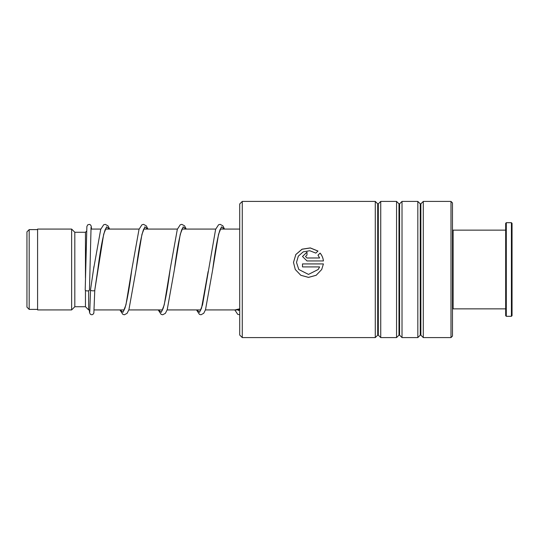 <?xml version="1.0" encoding="UTF-8"?>
<svg xmlns="http://www.w3.org/2000/svg" width="539" height="539" viewBox="0 0 539 539"><rect width="100%" height="100%" fill="white"/><g stroke="black" fill="none" stroke-linecap="round" stroke-linejoin="round"><path stroke-width="0.81" d="M26.95 307.156L26.95 231.844L29.187 229.607L29.187 309.393L26.95 307.156M89.912 309.925L88.652 309.925L88.652 290.716M88.652 309.925L85.458 306.731L85.458 290.393M85.458 278.057L85.458 232.269L74.82 232.269L71.633 229.075L37.589 229.075L37.589 309.925L71.633 309.925L71.633 229.075M85.458 306.731L74.82 306.731L74.82 232.269M239.714 335.029L239.714 203.971L242.267 201.418L242.267 337.582L239.714 335.029M450.988 201.418L452.477 202.907L452.477 336.093L450.988 337.582L450.988 201.418L423.29 201.418L423.29 337.582L420.865 335.157L420.865 203.843L420.258 203.843L417.833 201.418L402.013 201.418L402.013 337.582L399.588 335.157L399.588 203.843L398.981 203.843L396.556 201.418L380.736 201.418L380.736 337.582L378.311 335.157L378.311 203.843L377.711 203.843L375.279 201.418L242.267 201.418M377.711 203.843L377.711 335.157L375.279 337.582L375.279 201.418M398.981 203.843L398.981 335.157L396.556 337.582L396.556 201.418M420.258 203.843L420.258 335.157L417.833 337.582L417.833 201.418M306.994 257.972L319.614 257.972L317.97 255.169L320.105 253.087C321.992 255.358 323.09 257.979 323.413 260.943L306.994 260.943L302.494 256.503L306.994 252.117L306.994 255.028L305.492 256.497L306.994 258.013L319.614 257.972M317.983 251.039L315.847 253.101L309.75 250.736L303.235 251.841L298.323 256.146L296.497 262.432L298.808 269.5L308.49 274.412L318.172 269.5L319.614 266.913L302.494 266.913L302.494 263.921L323.413 263.921L321.709 269.5L316.198 275.274L308.497 277.396L300.789 275.274L295.278 269.5L293.499 262.426L295.817 254.523L302.069 249.18L310.302 247.913L317.983 251.039M296.497 262.453L298.808 269.5M318.172 269.5L319.614 266.913M302.494 263.942L323.407 263.942M321.709 269.5L316.198 275.254L308.497 277.369L300.789 275.261L295.278 269.5M293.499 262.385L295.844 254.536L302.083 249.24L310.296 247.98L317.949 251.073M317.97 255.216L320.105 253.141C321.992 255.405 323.09 258.013 323.413 260.964M302.494 256.524L306.994 252.171M305.492 256.497L306.994 258.013M90.552 289.632L90.532 289.773C89.777 290.912 95.544 291.323 94.783 290.07L103.663 234.27L106.587 226.845L109.511 229.075M89.467 289.921A2.129 1.004 180 0 1 89.467 289.935A2.129 1.004 180 0 1 87.325 290.925A2.129 1.004 180 0 1 85.209 289.921A2.129 1.004 180 0 1 85.209 289.915A2.129 1.004 180 0 1 85.209 289.901L86.873 226.515L87.749 224.817L89.434 224.379L90.431 224.824L91.206 226.057L91.515 229.075M105.88 228.408L105.179 229.648C102.801 236.587 100.348 249.894 97.808 269.554L94.783 290.083M452.477 230.78L453.117 230.14L453.117 308.86L505.67 308.86M512.05 223.328L512.05 315.672L511.41 316.305L511.41 222.695L512.05 223.328M506.303 316.305L505.67 315.672L505.67 223.328L506.303 222.695L506.303 316.305L511.41 316.305M90.532 289.773L93.941 266.468M120.049 309.925L123 312.303L125.944 304.892L131.833 269.338C129.501 287.307 127.211 300.23 124.96 308.106L123.734 310.713M158.345 309.925L161.296 312.303L164.24 304.892L170.135 269.338C167.797 287.307 165.507 300.23 163.256 308.106L162.03 310.713M196.647 309.925L199.592 312.303L202.536 304.892L215.62 229.338L218.578 224.77L220.134 224.352L222.836 225.78L224.534 229.075M234.943 309.925L239.714 308.813M144.176 228.408L143.536 229.513C141.144 236.345 138.658 249.732 136.091 269.682L141.952 234.303L144.876 226.852L147.807 229.075M182.478 228.408L181.771 229.648C179.393 236.614 176.933 249.961 174.387 269.675L180.248 234.303L183.179 226.852L186.103 229.075M220.774 228.408L220.067 229.648C217.689 236.614 215.229 249.961 212.683 269.675L218.544 234.303L221.475 226.852L224.406 229.075M37.589 309.393L29.187 309.393M239.121 309.925L205.433 309.925M200.825 309.925L167.137 309.925M162.529 309.925L128.841 309.925M124.226 309.925L94.184 309.925M74.82 306.731L71.633 309.925M85.458 232.269L86.557 231.17M239.714 229.075L220.343 229.075M215.715 229.075L182.041 229.075M177.419 229.075L143.745 229.075M139.116 229.075L105.449 229.075M100.82 229.075L90.923 229.075M37.589 229.607L29.187 229.607M377.711 335.157L378.311 335.157M398.981 335.157L399.588 335.157M420.258 335.157L420.865 335.157M450.988 337.582L423.29 337.582M417.833 337.582L402.013 337.582M375.279 337.582L242.267 337.582M396.556 337.582L380.736 337.582M420.865 203.843L423.29 201.418M399.588 203.843L402.013 201.418M378.311 203.843L380.736 201.418M90.539 289.699L93.557 269.217L100.726 229.338L103.683 224.77L105.246 224.352L107.995 225.848L109.646 229.075M208.121 271.521L201.552 308.113L200.326 310.713M239.714 308.503L238.629 310.713M90.532 289.76L89.77 311.906M89.467 289.935L91.057 227.222M94.783 290.117L93.853 313.125L92.883 314.453L91.731 314.776L90.424 314.318L89.541 312.66L89.312 309.925M119.921 309.925L122.831 314.352L124.394 314.776L127.089 313.341L128.922 309.682L136.091 269.682M131.833 269.338L139.022 229.338L141.925 224.803L143.542 224.352L146.291 225.848L147.942 229.075M158.223 309.925L161.127 314.352L162.69 314.776L165.392 313.341L167.218 309.682L174.387 269.675M170.135 269.338L177.318 229.338L180.228 224.803L181.778 224.352L184.533 225.78L186.238 229.075M196.519 309.925L199.423 314.352L200.986 314.776L203.742 313.274L205.521 309.689L212.683 269.675M234.815 309.925L237.726 314.352L239.714 314.742M506.303 222.695L511.41 222.695M453.117 230.14L505.67 230.14M452.477 308.22L453.117 308.86"/></g></svg>
